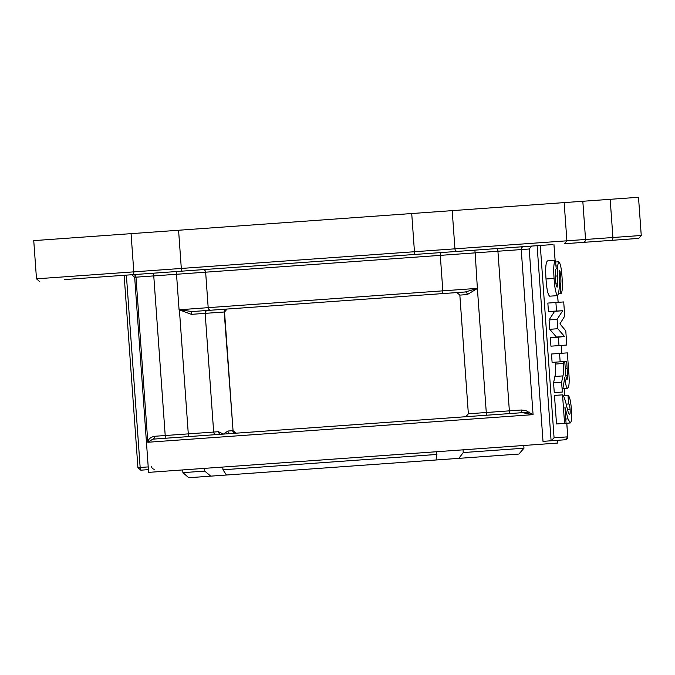 <?xml version="1.0" encoding="UTF-8"?>
<svg xmlns="http://www.w3.org/2000/svg" width="675" height="675" viewBox="0 0 675 675"><rect width="100%" height="100%" fill="white"/><g stroke="black" fill="none" stroke-linecap="round" stroke-linejoin="round"><path stroke-width="1.01" d="M64.353 279.577L552.58 244.578M452.199 210.634L454.942 248.83L566.899 240.806L564.367 243.734L611.66 240.342A2.734 1.46 -94.1 0 0 612.917 237.507L585.554 239.473L582.82 201.268L33.75 240.629L36.492 278.826L133.802 271.856L131.06 233.651M641.25 235.482L638.508 197.277L610.175 199.311L612.917 237.507L641.25 235.482L638.719 238.402L611.66 240.342M609.339 240.511L608.867 240.545M509.718 413.573L529.647 412.147M192.139 311.555A2.734 0.962 -94.1 0 0 191.379 314.348L179.255 309.783L192.139 311.555L465.294 291.971L457.321 292.545L465.294 291.971L477.706 288.343L442.834 290.841L440.294 255.369A2.734 1.839 85.9 0 1 441.931 252.509M531.757 246.071L529.217 248.999L497.922 251.235L509.363 410.856L486.278 412.509L477.385 288.487L467.286 294.57L459.844 295.11L456.924 292.57L430.675 294.452M497.239 248.543A2.734 0.489 85.9 0 1 497.922 251.235L134.671 277.273L148.601 472.373L557.888 443.036L557.685 440.303L551.104 440.775L565.245 439.763L557.685 440.303M529.217 248.999L543.004 441.357L551.104 440.775L537.114 245.683M509.077 413.623A2.734 0.489 85.9 0 0 509.363 410.856L521.26 410.003L525.758 410.518L533.073 414.644L522.458 412.661L314.795 427.545L152.845 439.155L147.817 442.26C148.196 439.222 150.415 437.231 154.482 436.295L165.206 435.527L153.765 275.906A2.734 0.489 85.9 0 0 153.082 273.215M463.05 449.828L463.244 452.562L458.84 458.359L436.109 459.987L436.742 451.718M610.175 199.311L582.82 201.268M555.086 260.364L553.947 244.477L555.128 260.356M203.648 269.587L192.527 270.388M558.993 345.592L550.943 346.174L550.336 337.778L556.462 337.053L549.728 329.299L549.062 319.942L554.614 311.31L548.454 311.47L547.847 303.075L563.709 301.936L564.73 316.136L559.929 323.865L565.785 330.834L566.798 345.035L558.993 345.592L558.394 337.196L564.519 336.479L557.786 328.725L557.111 319.368L562.672 310.728L548.454 311.47M560.048 271.51L559.474 270.177L559.102 271.502C559.778 284.065 559.313 292.098 557.719 295.616L549.661 296.19C547.872 294.705 546.657 288.976 546.024 278.994C545.273 268.633 545.746 262.609 547.442 260.913L555.5 260.331L556.2 268.718C555.289 269.755 555.019 273.029 555.398 278.556C555.685 283.298 556.251 286.192 557.103 287.221L557.617 283.07L557.499 265.925L558.765 261.782C560.36 263.166 561.457 268.296 562.039 277.189C562.781 286.63 562.402 292.132 560.908 293.701L560.208 285.314C560.908 284.453 561.094 281.812 560.739 277.383L560.048 271.51L559.094 271.578M555.407 362.163L555.542 364.044C555.913 369.706 555.694 373.849 554.892 376.473L562.95 375.899C563.743 373.267 563.962 369.124 563.591 363.471L555.542 364.044M563.591 363.471L563.456 361.589L552.099 362.399L551.5 354.004L567.363 352.873L568.671 371.191C569.582 381.021 569.261 386.724 567.726 388.285C566.46 388.007 565.481 384.404 564.798 377.494L562.326 392.048L561.617 382.236L562.95 375.899M562.326 392.048L554.268 392.622L553.567 382.809L554.892 376.473M566.072 423.284L556.521 423.968L554.47 395.423L562.528 394.85C563.988 396.352 565.372 400.207 566.688 406.418L568.426 413.007L569.447 414.602C570.08 414.551 570.299 412.805 570.105 409.354C569.742 405.65 569.211 403.861 568.51 403.979L568.055 395.575C569.633 396.352 570.746 400.975 571.413 409.43C571.97 417.454 571.582 421.968 570.248 422.98L567.996 418.888L564.908 407.059L566.072 423.284L570.248 422.98M134.671 277.273L131.735 274.742M151.63 466.67A2.734 2.692 -94.1 0 0 154.507 469.201M554.614 311.31L562.672 310.728M549.062 319.942L557.111 319.368M549.728 329.299L557.786 328.725M556.462 337.053L564.519 336.479M550.336 337.778L558.394 337.196M556.504 310.888L555.905 302.493M557.719 295.616C555.922 294.131 554.715 288.394 554.074 278.421L546.024 278.994M559.102 277.501L560.739 277.383M559.28 285.373L560.208 285.314M558.816 293.844L560.908 293.701M555.635 262.01L558.765 261.782M555.972 266.034L557.499 265.925M555.854 283.196L557.617 283.07M554.074 278.421C553.323 268.059 553.795 262.027 555.5 260.331M540.287 245.455L554.074 437.822L551.104 440.775M554.074 437.822L567.785 436.835L565.245 439.763A2.734 2.692 -94.1 0 0 567.734 436.843L566.764 423.233M553.567 382.809L561.617 382.236M563.06 388.623L567.726 388.285M560.157 361.825L559.558 353.43M565.768 419.048L567.996 418.888M563.465 395.904L568.055 395.575M566.123 404.148L568.51 403.979M567.472 409.539L570.105 409.354M564.57 423.394L562.528 394.85M477.36 288.427A2.734 0.456 64.9 0 1 477.385 288.487L475.166 252.872A2.734 0.489 85.9 0 0 474.483 250.18M203.023 269.637A2.734 2.438 85.9 0 1 205.647 272.185L208.187 307.657L179.255 309.783M148.264 466.906L140.164 467.488A2.734 0.489 85.9 0 0 140.847 470.18L148.416 469.64M513.793 413.286L522.458 412.661A2.734 1.004 -94.1 0 1 521.26 410.003M567.624 375.165L567.059 379.898C566.055 378.194 565.456 374.313 565.245 368.255L564.764 361.496L566.663 361.361L567.624 375.165L565.802 375.3M152.845 439.155A2.734 1.831 85.9 0 0 154.482 436.295M222.767 467.058L222.961 469.783L436.944 454.444M222.961 469.783L226.462 475.014L210.718 476.145L204.744 471.091L204.55 468.357M182.714 469.927L182.908 472.652L204.744 471.091M463.244 452.562L523.977 448.208L523.775 445.475M179.398 309.85L188.291 433.873L213.671 432.051L205.166 313.36A2.734 2.692 -94.1 0 1 207.655 310.441L226.682 309.074A2.734 2.692 -94.1 0 0 224.193 312.002L233.052 430.667L224.539 311.977L191.379 314.348M566.663 361.361L564.764 361.496M465.294 291.971A2.734 1.806 -94.1 0 1 467.286 294.57M230.799 433.569A2.734 2.692 85.9 0 1 227.914 431.03L223.383 434.101L218.455 431.713A2.734 2.692 -94.1 0 0 221.332 434.244L221.29 434.253M226.462 475.014L436.109 459.987M182.908 472.652L188.755 477.723L210.718 476.145M458.84 458.359L518.906 454.056L523.977 448.208M181.997 271.139A2.734 0.489 -94.1 0 1 181.313 268.448L133.802 271.856A2.734 1.654 85.9 0 1 132.351 274.7M137.97 467.648L140.164 467.488L126.377 275.13M523.471 246.662A2.734 2.43 85.9 0 0 521.235 249.564L533.073 414.644L147.817 442.26L135.987 277.18A2.734 2.717 85.9 0 0 133.076 274.649M210.811 310.213A2.734 2.438 85.9 0 1 208.187 307.657L442.834 290.841A2.734 1.839 85.9 0 1 441.188 293.701M178.58 230.251L181.313 268.448L414.458 251.733L411.725 213.536M457.439 251.395A2.734 2.312 -94.1 0 1 454.942 248.83L414.458 251.733A2.734 0.489 -94.1 0 0 415.142 254.433M564.157 202.61L566.899 240.806L585.554 239.473A2.734 2.692 -94.1 0 1 583.065 242.392M564.798 395.812L564.275 388.53M561.743 353.27L561.187 345.44M558.098 302.341L557.617 295.625M179.069 309.749L176.521 274.278A2.734 0.489 85.9 0 0 175.838 271.586M566.806 423.233L567.734 436.843M555.255 276.117L557.449 275.965M187.996 436.632A2.734 0.489 85.9 0 0 188.291 433.873L165.206 435.527A2.734 0.489 85.9 0 1 164.911 438.294M459.844 295.11L468.357 413.8L486.278 412.509A2.734 0.489 85.9 0 1 485.983 415.277M235.575 433.223A2.734 2.692 85.9 0 1 232.698 430.692L227.914 431.03M218.455 431.713L213.671 432.051A2.734 2.692 -94.1 0 0 216.548 434.59M567.177 368.491L565.27 368.626M36.492 278.826L39.412 281.365M140.847 470.18L137.928 467.648L124.141 275.29M564.84 395.803L564.317 388.53M561.794 353.27L561.229 345.431M558.141 302.332L557.66 295.616M224.539 311.977L227.078 309.049M233.052 430.667L235.972 433.198M468.357 413.8L465.818 416.72"/></g></svg>
